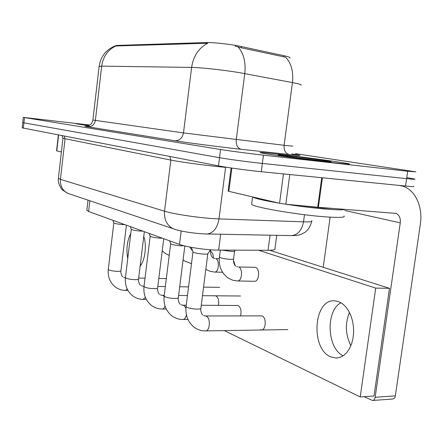 <?xml version="1.0" encoding="UTF-8"?>
<svg xmlns="http://www.w3.org/2000/svg" width="443" height="443" viewBox="0 0 443 443"><rect width="100%" height="100%" fill="white"/><g stroke="black" fill="none" stroke-linecap="round" stroke-linejoin="round"><path stroke-width="0.66" d="M276.731 235.333L274.937 248.778C275.391 249.763 273.098 250.267 268.048 250.284L215.021 250.073C203.343 249.647 186.021 246.878 179.498 244.414L88.617 211.51L86.861 210.231M289.938 58.138L289.955 58.033C290.542 57.501 288.559 56.732 284.002 55.724L238.168 45.873C227.813 43.89 212.092 42.279 205.868 42.539L116.725 45.435L114.848 45.911M333.263 162.67C345.496 164.021 350.85 164.436 349.328 163.921C346.005 162.797 303.566 156.994 278.276 154.153C265.302 152.691 259.282 152.193 260.229 152.663C261.536 153.511 307.065 159.779 333.263 162.67C345.496 164.021 350.85 164.436 349.328 163.921C346.005 162.797 303.566 156.994 278.276 154.153C265.302 152.691 259.282 152.193 260.229 152.663C261.536 153.511 307.065 159.779 333.263 162.67M301.052 85.222C301.921 84.729 299.053 83.849 292.446 82.581L239.973 72.752C224.413 70.083 200.64 67.474 191.625 67.414C193.419 55.923 198.813 47.861 207.806 43.226L114.831 46.011M115.601 46.094C107.76 49.943 103.125 56.621 101.696 66.129L191.625 67.414L183.491 132.922L284.107 145.298L292.446 82.581C293.598 71.832 291.356 63.382 285.718 57.241L241.202 47.783L235.023 46.039M89.779 125.053L23.318 117.378L22.737 122.639L219.523 157.697C227.929 159.22 248.911 162.033 262.356 163.434L406.613 178.645C413.037 179.315 415.767 179.459 414.814 179.088L407.089 177.632M89.647 125.136L76.512 123.874L88.572 125.707L76.512 123.874L89.647 125.136M23.318 117.378L220.57 149.507C228.992 150.897 249.996 153.666 263.441 155.155L407.676 171.247L415.861 171.856L295.564 153.677M22.167 127.855L218.482 165.876C226.86 167.532 247.82 170.394 261.27 171.707L405.55 186.038C411.973 186.664 414.714 186.752 413.768 186.309M22.161 127.889L22.737 122.639L219.523 157.697C227.929 159.22 248.911 162.033 262.356 163.434L406.613 178.645C413.037 179.315 415.767 179.459 414.814 179.088M210.486 249.808L207.861 253.695C207.739 254.066 206.543 254.216 204.278 254.149C198.663 253.761 194.92 253.042 193.043 251.984L192.965 251.779M235.194 250.201L234.607 251.065C234.513 251.391 233.439 251.524 231.379 251.452L222.452 250.162M184.011 245.76L181.325 245.804C175.96 245.422 172.421 244.752 170.716 243.8L170.649 243.628M162.26 238.173L160.266 238.151C155.128 237.769 151.777 237.149 150.21 236.285L150.16 236.136M142.823 231.135L140.874 231.102C135.946 230.725 132.756 230.144 131.322 229.352L131.272 229.23M124.865 224.634L122.955 224.59C118.22 224.219 115.186 223.671 113.857 222.951L113.818 222.84M251.702 203.531L251.607 204.267C252.654 207.158 299.728 215.209 327.078 216.959C339.82 217.779 345.468 217.441 344.012 215.94M252.615 196.93C254.714 198.403 263.452 200.452 278.824 203.093M285.691 204.195C301.257 206.571 315.405 208.26 328.136 209.262C337.749 209.965 343.358 209.993 344.981 209.34M295.68 157.63L278.708 155L299.136 158.096L321.369 160.826C332.948 162.077 334.266 161.988 325.323 160.565L288.637 155.759C279.323 154.718 276.199 154.518 279.278 155.161M231.85 168.063L228.854 191.343L279.566 203.265L283.476 173.911M364.091 396.679L372.491 400.483C373.903 400.339 374.795 399.276 375.16 397.288L400.256 222.857C400.688 218.022 399.248 214.866 395.931 213.393L317.675 207.241L321.707 177.709L398.717 185.357L402.388 186.071C415.246 189.582 423.082 206.798 420.329 224.247L395.344 395.859C394.979 397.814 394.082 398.861 392.653 399.005L372.707 400.466M340.977 302.735C325.522 310.759 326.862 348.026 343.126 355.829C326.862 348.026 325.522 310.759 340.977 302.735M323.229 267.29L330.135 217.153M317.675 207.241L285.829 204.212L279.566 203.265M228.854 191.343L228.145 191.049M350.85 345.761C345.457 334.653 344.992 323.528 349.455 312.387M58.592 134.999L56.787 150.886L61.394 151.971M140.387 264.061L140.896 264.986L140.387 264.061M213.365 258.02C213.349 254.575 212.463 252.416 210.713 251.53L210.575 251.491M235.128 265.501L233.467 260.047M218.399 305.288C219.185 300.764 218.399 297.657 216.023 295.968L215.226 295.797M240.566 315.77C241.64 310.92 240.82 307.503 238.118 305.515L201.255 305.255M254.509 281.294L254.575 281.294C259.26 281.704 260.168 268.663 255.539 267.417L254.758 267.279M260.224 329.769L261.309 330.007C266.016 330.378 266.708 317.47 262.073 315.876L205.43 315.964L206.632 316.319C210.813 318.428 209.871 331.292 205.563 330.904C201.172 330.949 197.201 329.598 193.657 326.856C187.754 321.684 185.229 314.907 186.077 306.523L186.11 306.274M140.154 265.972C145.088 260.39 146.932 245.328 143.759 236.412M330.755 356.886L336.165 358.055L339.914 357.412L343.48 355.591L346.703 352.639L349.444 348.68L351.57 343.873L352.988 338.435L353.625 332.593L353.459 326.618L352.495 320.776L350.784 315.316L348.403 310.488L345.462 306.478L342.107 303.461L338.469 301.545L334.199 300.775C313.489 299.518 310.41 348.962 330.755 356.886M130.763 233.588C127.052 240.82 126.05 249.127 127.75 258.513M224.324 330.6L360.209 396.95L375.719 288.105L258.662 250.262M360.209 396.95L374.019 395.981L389.497 288.327L269.604 250.273M375.719 288.105L389.497 288.327M220.675 234.275L218.632 250.157M241.369 46.515L241.202 47.783M116.725 45.435L116.642 46.15M284.002 55.724L283.841 56.937M205.868 42.539L205.762 43.397M181.181 230.969L179.498 244.414M270.047 235.211L268.048 250.284M89.868 200.762L88.617 211.51M87.908 126.82C91.983 126.853 94.475 124.716 95.372 120.396L183.491 132.922C182.389 138.127 179.515 140.73 174.858 140.736L87.908 126.82C83.234 126.056 84.059 125.984 90.378 126.609M87.121 126.194L88.229 125.84C90.754 124.865 92.31 122.921 92.897 120.009L95.372 120.396L101.696 66.129L99.121 66.494M238.074 46.93C243.722 53.315 245.954 62.203 244.769 73.604L236.257 139.661C235.931 145.011 237.57 148.228 241.169 149.302C222.519 147.303 186.88 142.696 174.858 140.736M291.909 153.915C303.599 155.72 302.658 155.908 289.08 154.491L241.169 149.302M24.481 117.611L23.313 128.188M220.57 149.507L218.482 165.876M263.441 155.155L261.27 171.707M407.676 171.247L405.55 186.038M289.08 154.491C285.453 153.45 283.791 150.382 284.107 145.298L292.901 146.19M58.404 178.197L60.425 179.365L164.541 211.206C173.307 214.002 197.611 217.685 213.952 218.654L218.997 218.908L225.603 167.349L220.564 166.873C204.234 165.267 179.769 161.922 170.848 160.089L62.956 138.294M169.863 156.49L170.848 160.089L164.541 211.206C163.943 219.44 166.784 225.26 173.058 228.66L175.544 229.529M206.41 234.004L206.947 234.015C213.282 233.251 217.297 228.217 218.997 218.908L303.527 221.838L304.491 214.711M290.885 235.604L291.422 235.615C297.829 234.928 301.866 230.332 303.527 221.838C309.773 222.021 312.548 221.65 311.833 220.714M229.169 167.664L225.642 167.116M311.756 221.301C310.327 226.572 308.018 230.271 304.823 232.392L301.439 234.192C299.33 235.178 295.99 235.654 291.422 235.615L203.802 233.904C193.165 233.356 179.011 231.124 173.058 228.66L67.873 193.386C62.518 190.562 60.032 185.888 60.425 179.365L65.043 138.936L64.157 136.073M62.236 135.702L62.945 138.371L58.382 178.391C57.413 184.066 62.502 190.479 62.751 190.136L67.873 193.386L70.243 194.178M207.817 253.784L200.884 308.162C200.945 308.777 199.749 309.098 197.279 309.125C192.921 308.998 189.443 308.361 186.846 307.215L186.077 306.523L192.976 251.89M234.569 251.153L233.577 258.795C233.666 259.205 232.597 259.376 230.36 259.316C226.268 259.089 222.912 258.529 220.287 257.649L219.451 256.934M254.852 267.279L238.76 267.018C243.113 268.718 242.005 281.377 237.537 280.962L232.713 280.203L228.234 278.115C221.489 273.137 218.554 266.138 219.429 257.106L220.326 250.157M184.825 245.965L178.346 297.596C178.385 298.167 177.183 298.46 174.736 298.471C170.511 298.327 167.205 297.729 164.818 296.677L164.176 295.869M181.126 304.801L184.066 305.537L185.927 308.195M186.403 314.713C185.772 317.736 184.637 319.331 182.998 319.508C178.723 319.519 174.869 318.185 171.43 315.499C165.787 310.526 163.362 304.053 164.154 296.074L170.66 243.716M163.727 238.705L157.647 287.9C157.664 288.432 156.462 288.698 154.037 288.692C149.944 288.531 146.794 287.967 144.584 286.998L144.03 286.3M160.438 294.888L163.118 295.52L164.12 296.378M165.04 306.008C164.342 307.957 163.417 308.965 162.254 309.031C158.09 309.015 154.341 307.691 151.002 305.066C145.597 300.276 143.266 294.08 144.014 286.471L150.166 236.208M144.335 231.683L138.57 278.968C138.57 279.461 137.369 279.699 134.971 279.683C131.001 279.511 127.988 278.974 125.945 278.082L125.463 277.473M141.35 285.746L144.008 286.388M145.382 297.353L143.128 299.368C139.063 299.324 135.408 298.017 132.169 295.448C126.986 290.829 124.743 284.882 125.447 277.617L131.278 229.291M126.405 225.194L120.933 270.706C120.917 271.171 119.721 271.387 117.345 271.354C113.491 271.171 110.612 270.667 108.712 269.837L108.291 269.305M127.23 289.08L125.435 290.425C121.465 290.364 117.899 289.069 114.748 286.543C109.77 282.086 107.616 276.377 108.275 269.427L113.823 222.89M219.291 258.607L215.846 258.673C219.872 260.257 218.77 272.462 214.639 272.057L210.076 271.337L205.829 269.399M210.768 249.824L210.658 250.694L209.589 251.131M299.28 205.491L322.615 208.011L333.49 208.459M344.77 210.48L400.256 222.857M322.432 177.781L318.395 207.307M375.16 397.288L395.344 395.859M289.8 174.542L285.829 204.212M88.035 200.147L86.834 210.464M114.803 46.028C105.86 49.871 100.639 56.643 99.138 66.345L92.897 120.009M193.043 251.984L191.398 247.349M205.43 315.964L203.636 315.588M200.851 308.417C200.197 309.901 201.925 315.272 202.767 315.017M205.563 330.904L287.856 329.586M235.798 266.11C234.209 265.141 233.461 262.76 233.55 258.972M237.753 266.775L236.712 266.581M237.537 280.962L254.575 281.294M170.716 243.8L169.663 240.854M182.998 305.221L186.243 305.227M178.319 297.812C177.682 299.103 179.36 304.424 180.268 304.241M182.998 319.508L187.954 319.464M150.21 236.285L149.191 233.439M162.371 295.343L164.242 295.359M178.612 295.481L187.461 295.559M202.473 295.686L240.521 296.013M157.625 288.083C157.01 289.301 158.627 294.407 159.585 294.329M162.254 309.031L166.263 309.026M131.322 229.352L130.325 226.611M143.333 286.228L144.041 286.239M157.83 286.438L165.339 286.549M179.703 286.759L188.557 286.887M203.57 287.108L219.59 287.341M138.554 279.118C137.967 280.281 139.517 285.17 140.514 285.192M143.128 299.368L146.328 299.385M113.857 222.951L112.887 220.298M125.43 277.778L123.691 277.285M138.681 278.049L145.027 278.176M158.815 278.453L166.324 278.603M120.917 270.834C120.341 271.93 121.886 276.703 122.872 276.737M125.435 290.425L127.949 290.458M212.922 257.765C211.305 256.741 210.541 254.432 210.635 250.843M214.944 258.452L213.825 258.236M214.639 272.057L222.541 272.257M191.819 250.068L189.792 247.044M191.487 263.663L184.67 261.049L183.081 259.858M169.209 255.378L165.333 253.468L162.232 250.81M251.607 204.267L252.565 196.919M394.846 213.161L395.931 213.393M228.139 191.105L231.119 167.952M56.56 150.808L58.36 134.954M336.165 358.055L336.83 358.027"/></g></svg>
